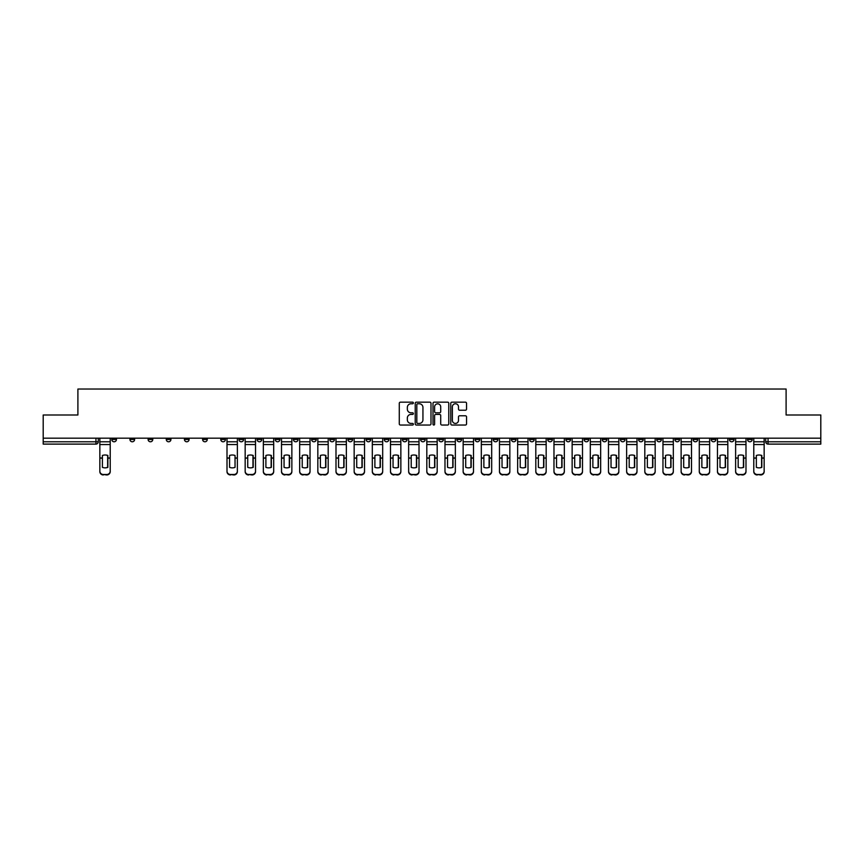 <?xml version="1.0" encoding="UTF-8"?>
<svg xmlns="http://www.w3.org/2000/svg" width="864" height="864" viewBox="0 0 864 864"><rect width="100%" height="100%" fill="white"/><g stroke="black" fill="none" stroke-linecap="round" stroke-linejoin="round"><path stroke-width="1.3" d="M413.37 402.97A0.799 0.799 0 0 0 412.571 402.17L400.421 402.17A1.145 1.145 0 0 0 399.287 403.315L399.287 423.889A1.145 1.145 0 0 0 400.421 425.034L412.571 425.034A0.799 0.799 0 0 0 413.37 424.235A0.799 0.799 0 0 0 412.571 423.436L410.994 423.436A3.661 3.661 0 0 1 407.344 419.774L407.344 418.057A3.661 3.661 0 0 1 410.994 414.407L412.571 414.407A0.799 0.799 0 0 0 413.37 413.597A0.799 0.799 0 0 0 412.571 412.798L410.994 412.798A3.661 3.661 0 0 1 407.344 409.147L407.344 407.43A3.661 3.661 0 0 1 410.994 403.769L412.571 403.769A0.799 0.799 0 0 0 413.37 402.97M602.24 439.452L602.24 438.167L602.24 439.452A2.333 2.333 0 0 0 604.562 441.785A2.333 2.333 0 0 1 602.24 439.452L606.895 439.452A2.333 2.333 0 0 1 604.562 441.785M565.909 438.167L565.909 439.452L570.564 439.452A2.333 2.333 0 0 1 568.242 441.785A2.333 2.333 0 0 1 565.909 439.452L565.909 438.167M547.744 439.452L547.744 438.167L547.744 439.452A2.333 2.333 0 0 0 550.076 441.785A2.333 2.333 0 0 1 547.744 439.452L552.398 439.452A2.333 2.333 0 0 1 550.076 441.785A2.333 2.333 0 0 0 552.398 439.452A2.333 2.333 0 0 1 550.076 441.785M529.578 439.452L529.578 438.167L529.578 439.452A2.333 2.333 0 0 0 531.911 441.785A2.333 2.333 0 0 1 529.578 439.452L534.233 439.452A2.333 2.333 0 0 1 531.911 441.785A2.333 2.333 0 0 0 534.233 439.452A2.333 2.333 0 0 1 531.911 441.785M475.081 439.452L475.081 438.167L475.081 439.452A2.333 2.333 0 0 0 477.414 441.785A2.333 2.333 0 0 1 475.081 439.452L479.736 439.452A2.333 2.333 0 0 1 477.414 441.785M456.916 438.167L456.916 439.452L461.581 439.452A2.333 2.333 0 0 1 459.248 441.785A2.333 2.333 0 0 1 456.916 439.452L456.916 438.167M438.75 438.167L438.75 439.452L443.416 439.452A2.333 2.333 0 0 1 441.083 441.785A2.333 2.333 0 0 1 438.75 439.452L438.75 438.167M420.584 438.167L420.584 439.452L425.25 439.452A2.333 2.333 0 0 1 422.917 441.785A2.333 2.333 0 0 1 420.584 439.452L420.584 438.167M402.419 439.452L402.419 438.167L402.419 439.452A2.333 2.333 0 0 0 404.752 441.785A2.333 2.333 0 0 1 402.419 439.452L407.084 439.452A2.333 2.333 0 0 1 404.752 441.785M366.098 438.167L366.098 439.452L370.753 439.452A2.333 2.333 0 0 1 368.42 441.785A2.333 2.333 0 0 1 366.098 439.452L366.098 438.167M347.933 439.452L347.933 438.167L347.933 439.452A2.333 2.333 0 0 0 350.255 441.785A2.333 2.333 0 0 1 347.933 439.452L352.588 439.452A2.333 2.333 0 0 1 350.255 441.785M148.111 438.167L148.111 439.452L152.777 439.452A2.333 2.333 0 0 1 150.444 441.785A2.333 2.333 0 0 1 148.111 439.452L148.111 438.167M465.404 410.227A1.145 1.145 0 0 0 466.549 409.082L466.549 403.315A1.145 1.145 0 0 0 465.404 402.17L451.915 402.17A1.145 1.145 0 0 0 450.77 403.315L450.77 423.889A1.145 1.145 0 0 0 451.915 425.034L465.404 425.034A1.145 1.145 0 0 0 466.549 423.889L466.549 416.912A1.145 1.145 0 0 0 465.404 415.778L459.626 415.778A1.145 1.145 0 0 0 458.492 416.912L458.492 420.379A3.056 3.056 0 0 1 455.436 423.436A3.056 3.056 0 0 1 452.369 420.379L452.369 406.825A3.056 3.056 0 0 1 455.436 403.769A3.056 3.056 0 0 1 458.492 406.825L458.492 409.082A1.145 1.145 0 0 0 459.626 410.227L465.404 410.227M43.2 438.167L43.2 415.001L77.9 415.001L77.9 389.038L786.1 389.038L786.1 415.001L820.8 415.001L820.8 438.167L43.2 438.167L43.2 441.785L98.28 441.785L98.28 438.167L98.28 441.785A2.333 2.333 0 0 1 95.947 444.107L43.2 444.107L43.2 441.785M430.996 403.315A1.145 1.145 0 0 0 429.862 402.17L416.372 402.17A1.145 1.145 0 0 0 415.228 403.315L415.228 423.889A1.145 1.145 0 0 0 416.372 425.034L429.862 425.034A1.145 1.145 0 0 0 430.996 423.889L430.996 403.315M434.138 402.17L447.628 402.17A1.145 1.145 0 0 1 448.772 403.315L448.772 423.889A1.145 1.145 0 0 1 447.628 425.034L441.86 425.034A1.145 1.145 0 0 1 440.716 423.889L440.716 415.541A1.145 1.145 0 0 0 439.571 414.407L435.748 414.407A1.145 1.145 0 0 0 434.603 415.541L434.603 424.235A0.799 0.799 0 0 1 433.804 425.034A0.799 0.799 0 0 1 433.004 424.235L433.004 403.315A1.145 1.145 0 0 1 434.138 402.17M765.72 438.167L765.72 441.785L820.8 441.785L820.8 444.107L768.053 444.107A2.333 2.333 0 0 1 765.72 441.785A2.333 2.333 0 0 0 768.053 444.107L768.053 438.167M820.8 438.167L820.8 441.785M752.22 438.167L752.22 439.452A2.333 2.333 0 0 1 749.887 441.785A2.333 2.333 0 0 1 747.554 439.452A2.333 2.333 0 0 0 749.887 441.785M747.554 438.167L747.554 439.452L752.22 439.452M734.054 438.167L734.054 439.452A2.333 2.333 0 0 1 731.722 441.785A2.333 2.333 0 0 1 729.389 439.452L734.054 439.452M729.389 438.167L729.389 439.452M715.889 438.167L715.889 439.452A2.333 2.333 0 0 1 713.556 441.785A2.333 2.333 0 0 1 711.223 439.452A2.333 2.333 0 0 0 713.556 441.785M711.223 438.167L711.223 439.452L715.889 439.452M697.723 438.167L697.723 439.452A2.333 2.333 0 0 1 695.39 441.785A2.333 2.333 0 0 1 693.068 439.452L697.723 439.452M693.068 438.167L693.068 439.452M679.558 438.167L679.558 439.452A2.333 2.333 0 0 1 677.225 441.785A2.333 2.333 0 0 1 674.903 439.452L679.558 439.452A2.333 2.333 0 0 1 677.225 441.785A2.333 2.333 0 0 0 679.558 439.452M674.903 438.167L674.903 439.452M661.392 438.167L661.392 439.452A2.333 2.333 0 0 1 659.059 441.785A2.333 2.333 0 0 1 656.737 439.452A2.333 2.333 0 0 0 659.059 441.785M656.737 438.167L656.737 439.452L661.392 439.452M643.226 438.167L643.226 439.452A2.333 2.333 0 0 1 640.894 441.785A2.333 2.333 0 0 1 638.572 439.452L643.226 439.452M638.572 438.167L638.572 439.452M625.061 438.167L625.061 439.452A2.333 2.333 0 0 1 622.728 441.785A2.333 2.333 0 0 1 620.406 439.452L625.061 439.452M620.406 438.167L620.406 439.452M606.895 438.167L606.895 439.452M588.73 438.167L588.73 439.452A2.333 2.333 0 0 1 586.397 441.785A2.333 2.333 0 0 1 584.075 439.452L588.73 439.452A2.333 2.333 0 0 1 586.397 441.785A2.333 2.333 0 0 0 588.73 439.452L588.73 438.167M584.075 438.167L584.075 439.452M570.564 438.167L570.564 439.452A2.333 2.333 0 0 1 568.242 441.785A2.333 2.333 0 0 0 570.564 439.452L570.564 438.167M552.398 438.167L552.398 439.452L552.398 438.167M534.233 438.167L534.233 439.452M516.067 438.167L516.067 439.452A2.333 2.333 0 0 1 513.745 441.785A2.333 2.333 0 0 1 511.412 439.452L516.067 439.452A2.333 2.333 0 0 1 513.745 441.785A2.333 2.333 0 0 0 516.067 439.452M511.412 438.167L511.412 439.452M497.902 438.167L497.902 439.452A2.333 2.333 0 0 1 495.58 441.785A2.333 2.333 0 0 1 493.247 439.452A2.333 2.333 0 0 0 495.58 441.785A2.333 2.333 0 0 0 497.902 439.452A2.333 2.333 0 0 1 495.58 441.785M493.247 438.167L493.247 439.452L497.902 439.452M479.736 438.167L479.736 439.452L479.736 438.167M461.581 438.167L461.581 439.452L461.581 438.167M443.416 438.167L443.416 439.452A2.333 2.333 0 0 1 441.083 441.785A2.333 2.333 0 0 0 443.416 439.452L443.416 438.167M425.25 438.167L425.25 439.452L425.25 438.167M407.084 438.167L407.084 439.452L407.084 438.167M388.919 438.167L388.919 439.452A2.333 2.333 0 0 1 386.586 441.785A2.333 2.333 0 0 1 384.264 439.452A2.333 2.333 0 0 0 386.586 441.785A2.333 2.333 0 0 0 388.919 439.452A2.333 2.333 0 0 1 386.586 441.785M384.264 438.167L384.264 439.452L388.919 439.452M370.753 438.167L370.753 439.452A2.333 2.333 0 0 1 368.42 441.785A2.333 2.333 0 0 0 370.753 439.452L370.753 438.167M352.588 438.167L352.588 439.452M334.422 438.167L334.422 439.452A2.333 2.333 0 0 1 332.089 441.785A2.333 2.333 0 0 1 329.767 439.452L334.422 439.452M329.767 438.167L329.767 439.452M316.256 438.167L316.256 439.452A2.333 2.333 0 0 1 313.924 441.785A2.333 2.333 0 0 1 311.602 439.452L316.256 439.452M311.602 438.167L311.602 439.452M298.091 438.167L298.091 439.452A2.333 2.333 0 0 1 295.758 441.785A2.333 2.333 0 0 1 293.436 439.452L298.091 439.452M293.436 438.167L293.436 439.452M279.925 438.167L279.925 439.452A2.333 2.333 0 0 1 277.603 441.785A2.333 2.333 0 0 1 275.27 439.452L279.925 439.452L279.925 438.167M275.27 438.167L275.27 439.452M261.76 438.167L261.76 439.452A2.333 2.333 0 0 1 259.438 441.785A2.333 2.333 0 0 1 257.105 439.452L261.76 439.452M257.105 438.167L257.105 439.452M243.594 438.167L243.594 439.452A2.333 2.333 0 0 1 241.272 441.785A2.333 2.333 0 0 1 238.939 439.452L243.594 439.452M238.939 438.167L238.939 439.452M225.428 438.167L225.428 439.452A2.333 2.333 0 0 1 223.106 441.785A2.333 2.333 0 0 1 220.774 439.452L225.428 439.452M220.774 438.167L220.774 439.452M207.263 438.167L207.263 439.452A2.333 2.333 0 0 1 204.941 441.785A2.333 2.333 0 0 1 202.608 439.452L207.263 439.452M202.608 438.167L202.608 439.452M189.097 438.167L189.097 439.452A2.333 2.333 0 0 1 186.775 441.785A2.333 2.333 0 0 1 184.442 439.452A2.333 2.333 0 0 0 186.775 441.785M184.442 438.167L184.442 439.452L189.097 439.452M170.932 438.167L170.932 439.452A2.333 2.333 0 0 1 168.61 441.785A2.333 2.333 0 0 1 166.277 439.452L170.932 439.452M166.277 438.167L166.277 439.452M152.777 438.167L152.777 439.452A2.333 2.333 0 0 1 150.444 441.785A2.333 2.333 0 0 0 152.777 439.452M134.611 438.167L134.611 439.452A2.333 2.333 0 0 1 132.278 441.785A2.333 2.333 0 0 1 129.946 439.452L134.611 439.452A2.333 2.333 0 0 1 132.278 441.785A2.333 2.333 0 0 0 134.611 439.452M129.946 438.167L129.946 439.452M116.446 438.167L116.446 439.452A2.333 2.333 0 0 1 114.113 441.785A2.333 2.333 0 0 1 111.78 439.452L116.446 439.452L116.446 438.167M111.78 438.167L111.78 439.452M95.947 444.107A2.333 2.333 0 0 0 98.28 441.785A2.333 2.333 0 0 1 95.947 444.107L95.947 438.167M417.625 403.769A0.799 0.799 0 0 0 416.826 404.568L416.826 422.636A0.799 0.799 0 0 0 417.625 423.436L419.288 423.436A3.661 3.661 0 0 0 422.939 419.774L422.939 407.43A3.661 3.661 0 0 0 419.288 403.769L417.625 403.769M440.716 406.89A3.056 3.056 0 0 0 437.659 403.834A3.056 3.056 0 0 0 434.603 406.89L434.603 411.664A1.145 1.145 0 0 0 435.748 412.798L439.571 412.798A1.145 1.145 0 0 0 440.716 411.664L440.716 406.89M107.654 467.435L107.654 455.393M105.03 455.004A7.214 6.35 180 0 1 107.654 455.479M99.846 458.633L99.846 471.172A3.488 3.316 0 0 0 103.345 474.487L106.715 474.487A3.488 3.316 0 0 0 110.214 471.172L110.214 471.658A3.488 3.316 180 0 1 106.715 474.962L106.715 474.487M105.03 467.856A7.214 6.847 180 0 0 107.654 467.348M107.881 458.158L107.881 455.479A7.214 6.35 180 0 0 105.149 455.004A7.214 6.35 180 0 0 102.406 455.479L102.406 467.348A7.214 6.847 180 0 0 107.881 467.348L107.881 458.158L110.214 458.158L110.214 471.172M110.214 438.167L110.214 458.158M99.846 438.167L99.846 471.172M103.345 474.487L106.715 474.962M103.345 474.962A3.488 3.316 180 0 1 99.846 471.658M252.968 467.435L252.968 455.393M250.355 455.004A7.214 6.35 180 0 1 252.968 455.479M245.171 438.167L245.171 471.172A3.488 3.316 0 0 0 248.659 474.487L252.04 474.487A3.488 3.316 0 0 0 255.528 471.172L255.528 471.658A3.488 3.316 180 0 1 252.04 474.962L252.04 474.487M250.355 467.856A7.214 6.847 180 0 0 252.968 467.348M271.134 467.435L271.134 455.393M268.52 455.004A7.214 6.35 180 0 1 271.134 455.479M263.336 438.167L263.336 471.172A3.488 3.316 0 0 0 266.825 474.487L270.205 474.487A3.488 3.316 0 0 0 273.694 471.172L273.694 471.658A3.488 3.316 180 0 1 270.205 474.962L270.205 474.487M268.52 467.856A7.214 6.847 180 0 0 271.134 467.348M289.3 467.435L289.3 455.393M286.675 455.004A7.214 6.35 180 0 1 289.3 455.479M281.502 438.167L281.502 471.172A3.488 3.316 0 0 0 284.99 474.487L288.371 474.487A3.488 3.316 0 0 0 291.859 471.172L291.859 471.658A3.488 3.316 180 0 1 288.371 474.962L288.371 474.487M286.675 467.856A7.214 6.847 180 0 0 289.3 467.348M307.465 467.435L307.465 455.393M304.841 455.004A7.214 6.35 180 0 1 307.465 455.479M304.841 467.856A7.214 6.847 180 0 0 307.465 467.348M325.631 467.435L325.631 455.393M323.006 455.004A7.214 6.35 180 0 1 325.631 455.479M317.833 438.167L317.833 471.172A3.488 3.316 0 0 0 321.322 474.487L324.702 474.487A3.488 3.316 0 0 0 328.19 471.172L328.19 471.658A3.488 3.316 180 0 1 324.702 474.962L324.702 474.487M323.006 467.856A7.214 6.847 180 0 0 325.631 467.348M343.796 467.435L343.796 455.393M341.172 455.004A7.214 6.35 180 0 1 343.796 455.479M335.999 438.167L335.999 471.172A3.488 3.316 0 0 0 339.487 474.487L342.868 474.487A3.488 3.316 0 0 0 346.356 471.172L346.356 471.658A3.488 3.316 180 0 1 342.868 474.962L342.868 474.487M341.172 467.856A7.214 6.847 180 0 0 343.796 467.348M361.962 467.435L361.962 455.393M359.338 455.004A7.214 6.35 180 0 1 361.962 455.479M354.154 438.167L354.154 471.172A3.488 3.316 0 0 0 357.653 474.487L361.033 474.487A3.488 3.316 0 0 0 364.522 471.172L364.522 471.658A3.488 3.316 180 0 1 361.033 474.962L361.033 474.487M359.338 467.856A7.214 6.847 180 0 0 361.962 467.348M380.128 467.435L380.128 455.393M377.503 455.004A7.214 6.35 180 0 1 380.128 455.479M372.319 438.167L372.319 471.172A3.488 3.316 0 0 0 375.818 474.487L379.199 474.487A3.488 3.316 0 0 0 382.687 471.172L382.687 471.658A3.488 3.316 180 0 1 379.199 474.962L379.199 474.487M377.503 467.856A7.214 6.847 180 0 0 380.128 467.348M398.293 467.435L398.293 455.393M395.669 455.004A7.214 6.35 180 0 1 398.293 455.479M390.485 438.167L390.485 471.172A3.488 3.316 0 0 0 393.984 474.487L397.354 474.487A3.488 3.316 0 0 0 400.853 471.172L400.853 471.658A3.488 3.316 180 0 1 397.354 474.962L397.354 474.487M395.669 467.856A7.214 6.847 180 0 0 398.293 467.348M416.459 467.435L416.459 455.393M413.834 455.004A7.214 6.35 180 0 1 416.459 455.479M408.65 438.167L408.65 471.172A3.488 3.316 0 0 0 412.15 474.487L415.519 474.487A3.488 3.316 0 0 0 419.018 471.172L419.018 471.658A3.488 3.316 180 0 1 415.519 474.962L415.519 474.487M413.834 467.856A7.214 6.847 180 0 0 416.459 467.348M434.624 467.435L434.624 455.393M432 455.004A7.214 6.35 180 0 1 434.624 455.479M426.816 438.167L426.816 471.172A3.488 3.316 0 0 0 430.315 474.487L433.685 474.487A3.488 3.316 0 0 0 437.184 471.172L437.184 471.658A3.488 3.316 180 0 1 433.685 474.962L433.685 474.487M432 467.856A7.214 6.847 180 0 0 434.624 467.348M452.79 467.435L452.79 455.393M450.166 455.004A7.214 6.35 180 0 1 452.79 455.479M444.982 438.167L444.982 471.172A3.488 3.316 0 0 0 448.481 474.487L451.85 474.487A3.488 3.316 0 0 0 455.35 471.172L455.35 471.658A3.488 3.316 180 0 1 451.85 474.962L451.85 474.487M450.166 467.856A7.214 6.847 180 0 0 452.79 467.348M470.945 467.435L470.945 455.393M468.331 455.004A7.214 6.35 180 0 1 470.945 455.479M473.515 438.167L473.515 471.658A3.488 3.316 180 0 1 470.016 474.962L470.016 474.487A3.488 3.316 0 0 0 473.515 471.172L473.515 471.658M468.331 467.856A7.214 6.847 180 0 0 470.945 467.348M489.11 467.435L489.11 455.393M486.497 455.004A7.214 6.35 180 0 1 489.11 455.479M491.681 438.167L491.681 471.658A3.488 3.316 180 0 1 488.182 474.962L488.182 474.487A3.488 3.316 0 0 0 491.681 471.172L491.681 471.658M481.313 438.167L481.313 471.172A3.488 3.316 0 0 0 484.801 474.487L488.182 474.487M486.497 467.856A7.214 6.847 180 0 0 489.11 467.348M507.276 467.435L507.276 455.393M504.662 455.004A7.214 6.35 180 0 1 507.276 455.479M509.846 438.167L509.846 471.658A3.488 3.316 180 0 1 506.347 474.962L506.347 474.487A3.488 3.316 0 0 0 509.846 471.172L509.846 471.658M504.662 467.856A7.214 6.847 180 0 0 507.276 467.348M525.442 467.435L525.442 455.393M522.828 455.004A7.214 6.35 180 0 1 525.442 455.479M528.001 438.167L528.001 471.658A3.488 3.316 180 0 1 524.513 474.962L524.513 474.487A3.488 3.316 0 0 0 528.001 471.172L528.001 471.658M517.644 438.167L517.644 471.172A3.488 3.316 0 0 0 521.132 474.487L524.513 474.487M522.828 467.856A7.214 6.847 180 0 0 525.442 467.348M543.607 467.435L543.607 455.393M540.994 455.004A7.214 6.35 180 0 1 543.607 455.479M546.167 438.167L546.167 471.658A3.488 3.316 180 0 1 542.678 474.962L542.678 474.487A3.488 3.316 0 0 0 546.167 471.172L546.167 471.658M540.994 467.856A7.214 6.847 180 0 0 543.607 467.348M561.773 467.435L561.773 455.393M559.159 455.004A7.214 6.35 180 0 1 561.773 455.479M553.975 438.167L553.975 471.172A3.488 3.316 0 0 0 557.464 474.487L560.844 474.487A3.488 3.316 0 0 0 564.332 471.172L564.332 471.658A3.488 3.316 180 0 1 560.844 474.962L560.844 474.487M559.159 467.856A7.214 6.847 180 0 0 561.773 467.348M579.938 467.435L579.938 455.393M577.325 455.004A7.214 6.35 180 0 1 579.938 455.479M577.325 467.856A7.214 6.847 180 0 0 579.938 467.348M598.104 467.435L598.104 455.393M595.48 455.004A7.214 6.35 180 0 1 598.104 455.479M590.306 438.167L590.306 471.172A3.488 3.316 0 0 0 593.795 474.487L597.175 474.487A3.488 3.316 0 0 0 600.664 471.172L600.664 471.658A3.488 3.316 180 0 1 597.175 474.962L597.175 474.487M595.48 467.856A7.214 6.847 180 0 0 598.104 467.348M616.27 467.435L616.27 455.393M613.645 455.004A7.214 6.35 180 0 1 616.27 455.479M608.472 438.167L608.472 471.172A3.488 3.316 0 0 0 611.96 474.487L615.341 474.487A3.488 3.316 0 0 0 618.829 471.172L618.829 471.658A3.488 3.316 180 0 1 615.341 474.962L615.341 474.487M613.645 467.856A7.214 6.847 180 0 0 616.27 467.348M634.435 467.435L634.435 455.393M631.811 455.004A7.214 6.35 180 0 1 634.435 455.479M626.638 438.167L626.638 471.172A3.488 3.316 0 0 0 630.126 474.487L633.506 474.487A3.488 3.316 0 0 0 636.995 471.172L636.995 471.658A3.488 3.316 180 0 1 633.506 474.962L633.506 474.487M631.811 467.856A7.214 6.847 180 0 0 634.435 467.348M652.601 467.435L652.601 455.393M649.976 455.004A7.214 6.35 180 0 1 652.601 455.479M649.976 467.856A7.214 6.847 180 0 0 652.601 467.348M670.766 467.435L670.766 455.393M668.142 455.004A7.214 6.35 180 0 1 670.766 455.479M668.142 467.856A7.214 6.847 180 0 0 670.766 467.348M688.932 467.435L688.932 455.393M686.308 455.004A7.214 6.35 180 0 1 688.932 455.479M686.308 467.856A7.214 6.847 180 0 0 688.932 467.348M707.098 467.435L707.098 455.393M704.473 455.004A7.214 6.35 180 0 1 707.098 455.479M704.473 467.856A7.214 6.847 180 0 0 707.098 467.348M725.263 467.435L725.263 455.393M722.639 455.004A7.214 6.35 180 0 1 725.263 455.479M722.639 467.856A7.214 6.847 180 0 0 725.263 467.348M743.429 467.435L743.429 455.393M740.804 455.004A7.214 6.35 180 0 1 743.429 455.479M740.804 467.856A7.214 6.847 180 0 0 743.429 467.348M235.04 458.158L235.04 455.479A7.214 6.35 180 0 0 232.297 455.004A7.214 6.35 180 0 0 229.565 455.479L229.565 467.348A7.214 6.847 180 0 0 235.04 467.348L235.04 458.158L237.362 458.158L237.362 471.658A3.488 3.316 180 0 1 233.874 474.962L233.874 474.487A3.488 3.316 0 0 0 237.362 471.172M237.362 438.167L237.362 458.158M227.005 438.167L227.005 471.172A3.488 3.316 0 0 0 230.494 474.487L233.874 474.487M230.494 474.487L233.874 474.962M230.494 474.962A3.488 3.316 180 0 1 227.005 471.658L227.005 471.172M253.206 458.158L253.206 455.479A7.214 6.35 180 0 0 250.463 455.004A7.214 6.35 180 0 0 247.73 455.479L247.73 467.348A7.214 6.847 180 0 0 253.206 467.348L253.206 458.158L255.528 458.158L255.528 471.172M255.528 438.167L255.528 458.158M248.659 474.487L252.04 474.962M248.659 474.962A3.488 3.316 180 0 1 245.171 471.658M271.372 458.158L271.372 455.479A7.214 6.35 180 0 0 268.628 455.004A7.214 6.35 180 0 0 265.896 455.479L265.896 467.348A7.214 6.847 180 0 0 271.372 467.348L271.372 458.158L273.694 458.158L273.694 471.172M273.694 438.167L273.694 458.158M266.825 474.487L270.205 474.962M266.825 474.962A3.488 3.316 180 0 1 263.336 471.658M289.537 458.158L289.537 455.479A7.214 6.35 180 0 0 286.794 455.004A7.214 6.35 180 0 0 284.062 455.479L284.062 467.348A7.214 6.847 180 0 0 289.537 467.348L289.537 458.158L291.859 458.158L291.859 471.172M291.859 438.167L291.859 458.158M284.99 474.487L288.371 474.962M284.99 474.962A3.488 3.316 180 0 1 281.502 471.658M307.703 458.158L307.703 455.479A7.214 6.35 180 0 0 304.96 455.004A7.214 6.35 180 0 0 302.227 455.479L302.227 467.348A7.214 6.847 180 0 0 307.703 467.348L307.703 458.158L310.025 458.158L310.025 471.658A3.488 3.316 180 0 1 306.536 474.962L306.536 474.487A3.488 3.316 0 0 0 310.025 471.172M310.025 438.167L310.025 458.158M299.668 438.167L299.668 471.172A3.488 3.316 0 0 0 303.156 474.487L306.536 474.487M303.156 474.487L306.536 474.962M303.156 474.962A3.488 3.316 180 0 1 299.668 471.658L299.668 471.172M325.868 458.158L325.868 455.479A7.214 6.35 180 0 0 323.125 455.004A7.214 6.35 180 0 0 320.393 455.479L320.393 467.348A7.214 6.847 180 0 0 325.868 467.348L325.868 458.158L328.19 458.158L328.19 471.172M328.19 438.167L328.19 458.158M321.322 474.487L324.702 474.962M321.322 474.962A3.488 3.316 180 0 1 317.833 471.658M344.023 458.158L344.023 455.479A7.214 6.35 180 0 0 341.291 455.004A7.214 6.35 180 0 0 338.558 455.479L338.558 467.348A7.214 6.847 180 0 0 344.023 467.348L344.023 458.158L346.356 458.158L346.356 471.172M346.356 438.167L346.356 458.158M339.487 474.487L342.868 474.962M339.487 474.962A3.488 3.316 180 0 1 335.999 471.658M362.189 458.158L362.189 455.479A7.214 6.35 180 0 0 359.456 455.004A7.214 6.35 180 0 0 356.724 455.479L356.724 467.348A7.214 6.847 180 0 0 362.189 467.348L362.189 458.158L364.522 458.158L364.522 471.172M364.522 438.167L364.522 458.158M357.653 474.487L361.033 474.962M357.653 474.962A3.488 3.316 180 0 1 354.154 471.658M380.354 458.158L380.354 455.479A7.214 6.35 180 0 0 377.622 455.004A7.214 6.35 180 0 0 374.89 455.479L374.89 467.348A7.214 6.847 180 0 0 380.354 467.348L380.354 458.158L382.687 458.158L382.687 471.172M382.687 438.167L382.687 458.158M375.818 474.487L379.199 474.962M375.818 474.962A3.488 3.316 180 0 1 372.319 471.658M398.52 458.158L398.52 455.479A7.214 6.35 180 0 0 395.788 455.004A7.214 6.35 180 0 0 393.055 455.479L393.055 467.348A7.214 6.847 180 0 0 398.52 467.348L398.52 458.158L400.853 458.158L400.853 471.172M400.853 438.167L400.853 458.158M393.984 474.487L397.354 474.962M393.984 474.962A3.488 3.316 180 0 1 390.485 471.658M416.686 458.158L416.686 455.479A7.214 6.35 180 0 0 413.953 455.004A7.214 6.35 180 0 0 411.21 455.479L411.21 467.348A7.214 6.847 180 0 0 416.686 467.348L416.686 458.158L419.018 458.158L419.018 471.172M419.018 438.167L419.018 458.158M412.15 474.487L415.519 474.962M412.15 474.962A3.488 3.316 180 0 1 408.65 471.658M434.851 458.158L434.851 455.479A7.214 6.35 180 0 0 432.119 455.004A7.214 6.35 180 0 0 429.376 455.479L429.376 467.348A7.214 6.847 180 0 0 434.851 467.348L434.851 458.158L437.184 458.158L437.184 471.172M437.184 438.167L437.184 458.158M430.315 474.487L433.685 474.962M430.315 474.962A3.488 3.316 180 0 1 426.816 471.658M453.017 458.158L453.017 455.479A7.214 6.35 180 0 0 450.284 455.004A7.214 6.35 180 0 0 447.541 455.479L447.541 467.348A7.214 6.847 180 0 0 453.017 467.348L453.017 458.158L455.35 458.158L455.35 471.172M455.35 438.167L455.35 458.158M448.481 474.487L451.85 474.962M448.481 474.962A3.488 3.316 180 0 1 444.982 471.658M471.182 458.158L471.182 455.479A7.214 6.35 180 0 0 468.45 455.004A7.214 6.35 180 0 0 465.707 455.479L465.707 467.348A7.214 6.847 180 0 0 471.182 467.348L471.182 458.158L473.515 458.158M463.147 438.167L463.147 471.172A3.488 3.316 0 0 0 466.646 474.487L470.016 474.487M466.646 474.487L470.016 474.962M466.646 474.962A3.488 3.316 180 0 1 463.147 471.658L463.147 471.172M489.348 458.158L489.348 455.479A7.214 6.35 180 0 0 486.616 455.004A7.214 6.35 180 0 0 483.872 455.479L483.872 467.348A7.214 6.847 180 0 0 489.348 467.348L489.348 458.158L491.681 458.158M484.801 474.487L488.182 474.962M484.801 474.962A3.488 3.316 180 0 1 481.313 471.658M507.514 458.158L507.514 455.479A7.214 6.35 180 0 0 504.781 455.004A7.214 6.35 180 0 0 502.038 455.479L502.038 467.348A7.214 6.847 180 0 0 507.514 467.348L507.514 458.158L509.846 458.158M499.478 438.167L499.478 471.172A3.488 3.316 0 0 0 502.967 474.487L506.347 474.487M502.967 474.487L506.347 474.962M502.967 474.962A3.488 3.316 180 0 1 499.478 471.658L499.478 471.172M525.679 458.158L525.679 455.479A7.214 6.35 180 0 0 522.936 455.004A7.214 6.35 180 0 0 520.204 455.479L520.204 467.348A7.214 6.847 180 0 0 525.679 467.348L525.679 458.158L528.001 458.158M521.132 474.487L524.513 474.962M521.132 474.962A3.488 3.316 180 0 1 517.644 471.658M543.845 458.158L543.845 455.479A7.214 6.35 180 0 0 541.102 455.004A7.214 6.35 180 0 0 538.369 455.479L538.369 467.348A7.214 6.847 180 0 0 543.845 467.348L543.845 458.158L546.167 458.158M535.81 438.167L535.81 471.172A3.488 3.316 0 0 0 539.298 474.487L542.678 474.487M539.298 474.487L542.678 474.962M539.298 474.962A3.488 3.316 180 0 1 535.81 471.658L535.81 471.172M562.01 458.158L562.01 455.479A7.214 6.35 180 0 0 559.267 455.004A7.214 6.35 180 0 0 556.535 455.479L556.535 467.348A7.214 6.847 180 0 0 562.01 467.348L562.01 458.158L564.332 458.158L564.332 471.172M564.332 438.167L564.332 458.158M557.464 474.487L560.844 474.962M557.464 474.962A3.488 3.316 180 0 1 553.975 471.658M580.176 458.158L580.176 455.479A7.214 6.35 180 0 0 577.433 455.004A7.214 6.35 180 0 0 574.7 455.479L574.7 467.348A7.214 6.847 180 0 0 580.176 467.348L580.176 458.158L582.498 458.158L582.498 471.658A3.488 3.316 180 0 1 579.01 474.962L579.01 474.487A3.488 3.316 0 0 0 582.498 471.172M582.498 438.167L582.498 458.158M572.141 438.167L572.141 471.172A3.488 3.316 0 0 0 575.629 474.487L579.01 474.487M575.629 474.487L579.01 474.962M575.629 474.962A3.488 3.316 180 0 1 572.141 471.658L572.141 471.172M598.342 458.158L598.342 455.479A7.214 6.35 180 0 0 595.598 455.004A7.214 6.35 180 0 0 592.866 455.479L592.866 467.348A7.214 6.847 180 0 0 598.342 467.348L598.342 458.158L600.664 458.158L600.664 471.172M600.664 438.167L600.664 458.158M593.795 474.487L597.175 474.962M593.795 474.962A3.488 3.316 180 0 1 590.306 471.658M616.507 458.158L616.507 455.479A7.214 6.35 180 0 0 613.764 455.004A7.214 6.35 180 0 0 611.032 455.479L611.032 467.348A7.214 6.847 180 0 0 616.507 467.348L616.507 458.158L618.829 458.158L618.829 471.172M618.829 438.167L618.829 458.158M611.96 474.487L615.341 474.962M611.96 474.962A3.488 3.316 180 0 1 608.472 471.658M634.662 458.158L634.662 455.479A7.214 6.35 180 0 0 631.93 455.004A7.214 6.35 180 0 0 629.197 455.479L629.197 467.348A7.214 6.847 180 0 0 634.662 467.348L634.662 458.158L636.995 458.158L636.995 471.172M636.995 438.167L636.995 458.158M630.126 474.487L633.506 474.962M630.126 474.962A3.488 3.316 180 0 1 626.638 471.658M652.828 458.158L652.828 455.479A7.214 6.35 180 0 0 650.095 455.004A7.214 6.35 180 0 0 647.363 455.479L647.363 467.348A7.214 6.847 180 0 0 652.828 467.348L652.828 458.158L655.16 458.158L655.16 471.658A3.488 3.316 180 0 1 651.672 474.962L651.672 474.487A3.488 3.316 0 0 0 655.16 471.172M655.16 438.167L655.16 458.158M644.803 438.167L644.803 471.172A3.488 3.316 0 0 0 648.292 474.487L651.672 474.487M648.292 474.487L651.672 474.962M648.292 474.962A3.488 3.316 180 0 1 644.803 471.658L644.803 471.172M670.993 458.158L670.993 455.479A7.214 6.35 180 0 0 668.261 455.004A7.214 6.35 180 0 0 665.528 455.479L665.528 467.348A7.214 6.847 180 0 0 670.993 467.348L670.993 458.158L673.326 458.158L673.326 471.658A3.488 3.316 180 0 1 669.838 474.962L669.838 474.487A3.488 3.316 0 0 0 673.326 471.172M673.326 438.167L673.326 458.158M662.958 438.167L662.958 471.172A3.488 3.316 0 0 0 666.457 474.487L669.838 474.487M666.457 474.487L669.838 474.962M666.457 474.962A3.488 3.316 180 0 1 662.958 471.658L662.958 471.172M689.159 458.158L689.159 455.479A7.214 6.35 180 0 0 686.426 455.004A7.214 6.35 180 0 0 683.694 455.479L683.694 467.348A7.214 6.847 180 0 0 689.159 467.348L689.159 458.158L691.492 458.158L691.492 471.658A3.488 3.316 180 0 1 688.003 474.962L688.003 474.487A3.488 3.316 0 0 0 691.492 471.172M691.492 438.167L691.492 458.158M681.124 438.167L681.124 471.172A3.488 3.316 0 0 0 684.623 474.487L688.003 474.487M684.623 474.487L688.003 474.962M684.623 474.962A3.488 3.316 180 0 1 681.124 471.658L681.124 471.172M707.324 458.158L707.324 455.479A7.214 6.35 180 0 0 704.592 455.004A7.214 6.35 180 0 0 701.86 455.479L701.86 467.348A7.214 6.847 180 0 0 707.324 467.348L707.324 458.158L709.657 458.158L709.657 471.658A3.488 3.316 180 0 1 706.158 474.962L706.158 474.487A3.488 3.316 0 0 0 709.657 471.172M709.657 438.167L709.657 458.158M699.289 438.167L699.289 471.172A3.488 3.316 0 0 0 702.788 474.487L706.158 474.487M702.788 474.487L706.158 474.962M702.788 474.962A3.488 3.316 180 0 1 699.289 471.658L699.289 471.172M725.49 458.158L725.49 455.479A7.214 6.35 180 0 0 722.758 455.004A7.214 6.35 180 0 0 720.014 455.479L720.014 467.348A7.214 6.847 180 0 0 725.49 467.348L725.49 458.158L727.823 458.158L727.823 471.658A3.488 3.316 180 0 1 724.324 474.962L724.324 474.487A3.488 3.316 0 0 0 727.823 471.172M727.823 438.167L727.823 458.158M717.455 438.167L717.455 471.172A3.488 3.316 0 0 0 720.954 474.487L724.324 474.487M720.954 474.487L724.324 474.962M720.954 474.962A3.488 3.316 180 0 1 717.455 471.658L717.455 471.172M743.656 458.158L743.656 455.479A7.214 6.35 180 0 0 740.923 455.004A7.214 6.35 180 0 0 738.18 455.479L738.18 467.348A7.214 6.847 180 0 0 743.656 467.348L743.656 458.158L745.988 458.158L745.988 471.658A3.488 3.316 180 0 1 742.489 474.962L742.489 474.487A3.488 3.316 0 0 0 745.988 471.172M745.988 438.167L745.988 458.158M735.62 438.167L735.62 471.172A3.488 3.316 0 0 0 739.12 474.487L742.489 474.487M739.12 474.487L742.489 474.962M739.12 474.962A3.488 3.316 180 0 1 735.62 471.658L735.62 471.172M761.594 467.435L761.594 455.393M758.97 455.004A7.214 6.35 180 0 1 761.594 455.479M758.97 467.856A7.214 6.847 180 0 0 761.594 467.348M761.821 458.158L761.821 455.479A7.214 6.35 180 0 0 759.089 455.004A7.214 6.35 180 0 0 756.346 455.479L756.346 467.348A7.214 6.847 180 0 0 761.821 467.348L761.821 458.158L764.154 458.158L764.154 471.658A3.488 3.316 180 0 1 760.655 474.962L760.655 474.487A3.488 3.316 0 0 0 764.154 471.172M764.154 438.167L764.154 458.158M753.786 438.167L753.786 471.172A3.488 3.316 0 0 0 757.285 474.487L760.655 474.487M757.285 474.487L760.655 474.962M757.285 474.962A3.488 3.316 180 0 1 753.786 471.658L753.786 471.172M768.053 444.107A2.333 2.333 0 0 1 765.72 441.785M107.881 457.974L110.214 457.974M99.846 457.974L102.406 457.974M99.846 444.55L110.214 444.55M99.846 458.158L102.406 458.158M99.846 441.785L110.214 441.785M235.04 457.974L237.362 457.974M227.005 457.974L229.565 457.974M227.005 444.55L237.362 444.55M227.005 458.158L229.565 458.158M227.005 441.785L237.362 441.785M253.206 457.974L255.528 457.974M245.171 457.974L247.73 457.974M245.171 444.55L255.528 444.55M245.171 458.158L247.73 458.158M245.171 441.785L255.528 441.785M271.372 457.974L273.694 457.974M263.336 457.974L265.896 457.974M263.336 444.55L273.694 444.55M263.336 458.158L265.896 458.158M263.336 441.785L273.694 441.785M289.537 457.974L291.859 457.974M281.502 457.974L284.062 457.974M281.502 444.55L291.859 444.55M281.502 458.158L284.062 458.158M281.502 441.785L291.859 441.785M307.703 457.974L310.025 457.974M299.668 457.974L302.227 457.974M299.668 444.55L310.025 444.55M299.668 458.158L302.227 458.158M299.668 441.785L310.025 441.785M325.868 457.974L328.19 457.974M317.833 457.974L320.393 457.974M317.833 444.55L328.19 444.55M317.833 458.158L320.393 458.158M317.833 441.785L328.19 441.785M344.023 457.974L346.356 457.974M335.999 457.974L338.558 457.974M335.999 444.55L346.356 444.55M335.999 458.158L338.558 458.158M335.999 441.785L346.356 441.785M362.189 457.974L364.522 457.974M354.154 457.974L356.724 457.974M354.154 444.55L364.522 444.55M354.154 458.158L356.724 458.158M354.154 441.785L364.522 441.785M380.354 457.974L382.687 457.974M372.319 457.974L374.89 457.974M372.319 444.55L382.687 444.55M372.319 458.158L374.89 458.158M372.319 441.785L382.687 441.785M398.52 457.974L400.853 457.974M390.485 457.974L393.055 457.974M390.485 444.55L400.853 444.55M390.485 458.158L393.055 458.158M390.485 441.785L400.853 441.785M416.686 457.974L419.018 457.974M408.65 457.974L411.21 457.974M408.65 444.55L419.018 444.55M408.65 458.158L411.21 458.158M408.65 441.785L419.018 441.785M434.851 457.974L437.184 457.974M426.816 457.974L429.376 457.974M426.816 444.55L437.184 444.55M426.816 458.158L429.376 458.158M426.816 441.785L437.184 441.785M453.017 457.974L455.35 457.974M444.982 457.974L447.541 457.974M444.982 444.55L455.35 444.55M444.982 458.158L447.541 458.158M444.982 441.785L455.35 441.785M471.182 457.974L473.515 457.974M463.147 457.974L465.707 457.974M463.147 444.55L473.515 444.55M463.147 458.158L465.707 458.158M463.147 441.785L473.515 441.785M489.348 457.974L491.681 457.974M481.313 457.974L483.872 457.974M481.313 444.55L491.681 444.55M481.313 458.158L483.872 458.158M481.313 441.785L491.681 441.785M507.514 457.974L509.846 457.974M499.478 457.974L502.038 457.974M499.478 444.55L509.846 444.55M499.478 458.158L502.038 458.158M499.478 441.785L509.846 441.785M525.679 457.974L528.001 457.974M517.644 457.974L520.204 457.974M517.644 444.55L528.001 444.55M517.644 458.158L520.204 458.158M517.644 441.785L528.001 441.785M543.845 457.974L546.167 457.974M535.81 457.974L538.369 457.974M535.81 444.55L546.167 444.55M535.81 458.158L538.369 458.158M535.81 441.785L546.167 441.785M562.01 457.974L564.332 457.974M553.975 457.974L556.535 457.974M553.975 444.55L564.332 444.55M553.975 458.158L556.535 458.158M553.975 441.785L564.332 441.785M580.176 457.974L582.498 457.974M572.141 457.974L574.7 457.974M572.141 444.55L582.498 444.55M572.141 458.158L574.7 458.158M572.141 441.785L582.498 441.785M598.342 457.974L600.664 457.974M590.306 457.974L592.866 457.974M590.306 444.55L600.664 444.55M590.306 458.158L592.866 458.158M590.306 441.785L600.664 441.785M616.507 457.974L618.829 457.974M608.472 457.974L611.032 457.974M608.472 444.55L618.829 444.55M608.472 458.158L611.032 458.158M608.472 441.785L618.829 441.785M634.662 457.974L636.995 457.974M626.638 457.974L629.197 457.974M626.638 444.55L636.995 444.55M626.638 458.158L629.197 458.158M626.638 441.785L636.995 441.785M652.828 457.974L655.16 457.974M644.803 457.974L647.363 457.974M644.803 444.55L655.16 444.55M644.803 458.158L647.363 458.158M644.803 441.785L655.16 441.785M670.993 457.974L673.326 457.974M662.958 457.974L665.528 457.974M662.958 444.55L673.326 444.55M662.958 458.158L665.528 458.158M662.958 441.785L673.326 441.785M689.159 457.974L691.492 457.974M681.124 457.974L683.694 457.974M681.124 444.55L691.492 444.55M681.124 458.158L683.694 458.158M681.124 441.785L691.492 441.785M707.324 457.974L709.657 457.974M699.289 457.974L701.86 457.974M699.289 444.55L709.657 444.55M699.289 458.158L701.86 458.158M699.289 441.785L709.657 441.785M725.49 457.974L727.823 457.974M717.455 457.974L720.014 457.974M717.455 444.55L727.823 444.55M717.455 458.158L720.014 458.158M717.455 441.785L727.823 441.785M743.656 457.974L745.988 457.974M735.62 457.974L738.18 457.974M735.62 444.55L745.988 444.55M735.62 458.158L738.18 458.158M735.62 441.785L745.988 441.785M761.821 457.974L764.154 457.974M753.786 457.974L756.346 457.974M753.786 444.55L764.154 444.55M753.786 458.158L756.346 458.158M753.786 441.785L764.154 441.785"/></g></svg>

